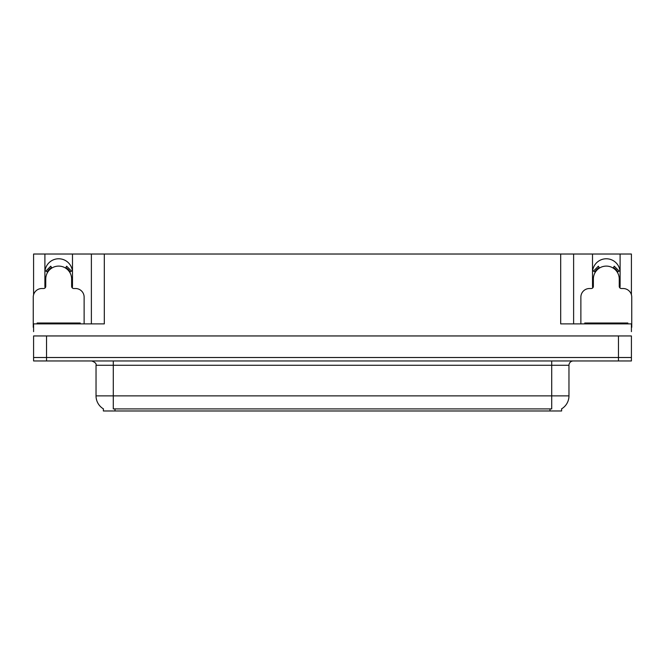 <?xml version="1.0" encoding="UTF-8"?>
<svg xmlns="http://www.w3.org/2000/svg" width="665" height="665" viewBox="0 0 665 665"><rect width="100%" height="100%" fill="white"/><g stroke="black" fill="none" stroke-linecap="round" stroke-linejoin="round"><path stroke-width="1" d="M619.896 287.903A13.799 13.799 0 0 0 620.104 285.501L620.104 254.022L631.409 254.022L631.409 294.728M72.277 287.903A13.799 13.799 0 0 0 72.485 285.501L72.485 254.022L91.379 254.022L91.379 323.88M561.634 408.825L561.634 410.978L103.366 410.978L103.366 408.825M44.896 272.567A13.799 13.799 0 0 1 58.695 258.768A13.799 13.799 0 0 1 72.485 272.567M46.533 360.962L631.409 360.962L631.409 357.512L33.591 357.512L33.591 335.95L46.533 335.95L46.533 357.512L33.591 357.512L33.591 360.962L46.533 360.962L46.533 357.512L631.409 357.512L631.409 335.95L46.533 335.95M91.379 254.022L560.686 254.022L560.686 323.88L631.409 323.88L631.409 331.635M33.591 331.635L33.591 323.88L104.314 323.88L104.314 254.022M45.104 287.903A13.799 13.799 0 0 1 44.896 285.501L44.896 254.022L33.591 254.022L33.591 294.728M560.686 254.022L573.621 254.022L573.621 323.88M573.621 254.022L592.515 254.022L592.515 285.501A13.799 13.799 0 0 0 592.723 287.903M620.104 254.022L592.515 254.022M44.896 254.022L72.485 254.022M620.104 272.567A13.799 13.799 0 0 0 606.305 258.768A13.799 13.799 0 0 0 592.515 272.567M103.491 408.909A15.096 15.096 0 0 1 96.034 395.883L113.283 395.883L113.283 408.909L551.717 408.909L551.717 395.883L568.966 395.883L568.966 365.268A4.314 4.314 0 0 1 573.28 360.962M96.034 395.883L96.034 365.268C96.6 363.68 95.162 362.25 91.72 360.962M561.509 408.909A15.096 15.096 0 0 0 568.966 395.883M84.131 323.88L84.131 297.139A8.62 8.62 0 0 0 75.511 288.519L73.782 288.519A2.153 2.153 0 0 1 71.629 286.366L71.629 279.034A12.934 12.934 0 0 0 58.695 266.1A12.934 12.934 0 0 0 45.752 279.034L45.752 286.366A2.153 2.153 0 0 1 43.599 288.519L41.87 288.519A8.62 8.62 0 0 0 33.25 297.139L33.25 327.321A8.62 8.62 0 0 1 33.591 327.33M65.502 268.037L66.641 266.2L71.521 271.079L69.684 272.218M47.697 272.218L45.86 271.079L50.739 266.2L51.878 268.037M631.409 327.33A8.62 8.62 0 0 1 631.75 327.321L631.75 297.139A8.62 8.62 0 0 0 623.13 288.519L621.401 288.519A2.153 2.153 0 0 1 619.248 286.366L619.248 279.034A12.934 12.934 0 0 0 606.305 266.1A12.934 12.934 0 0 0 593.371 279.034L593.371 286.366A2.153 2.153 0 0 1 591.218 288.519L589.489 288.519A8.62 8.62 0 0 0 580.869 297.139L580.869 323.88M613.122 268.037L614.261 266.2L619.14 271.079L617.303 272.218M595.316 272.218L593.479 271.079L598.359 266.2L599.498 268.037M37.132 323.88L37.132 323.015L80.249 323.015L80.249 323.88M584.751 323.88L584.751 323.015L627.868 323.015L627.868 323.88M618.467 335.95L618.467 360.962M549.997 410.978L549.997 408.825M115.003 410.978L115.003 408.825M551.717 360.962L551.717 365.268L96.034 365.268M568.966 365.268L551.717 365.268L551.717 395.883L113.283 395.883L113.283 360.962M70.182 271.91A13.516 13.516 0 0 0 65.81 267.546M51.571 267.546A13.516 13.516 0 0 0 47.198 271.91M69.808 272.143A13.076 13.076 0 0 0 65.577 267.912M51.803 267.912A13.076 13.076 0 0 0 47.572 272.143M617.802 271.91A13.516 13.516 0 0 0 613.429 267.546M599.19 267.546A13.516 13.516 0 0 0 594.818 271.91M617.428 272.143A13.076 13.076 0 0 0 613.197 267.912M599.423 267.912A13.076 13.076 0 0 0 595.192 272.143M78.096 323.015L78.096 323.88M39.285 323.015L39.285 323.88M625.715 323.015L625.715 323.88M586.904 323.015L586.904 323.88"/></g></svg>
